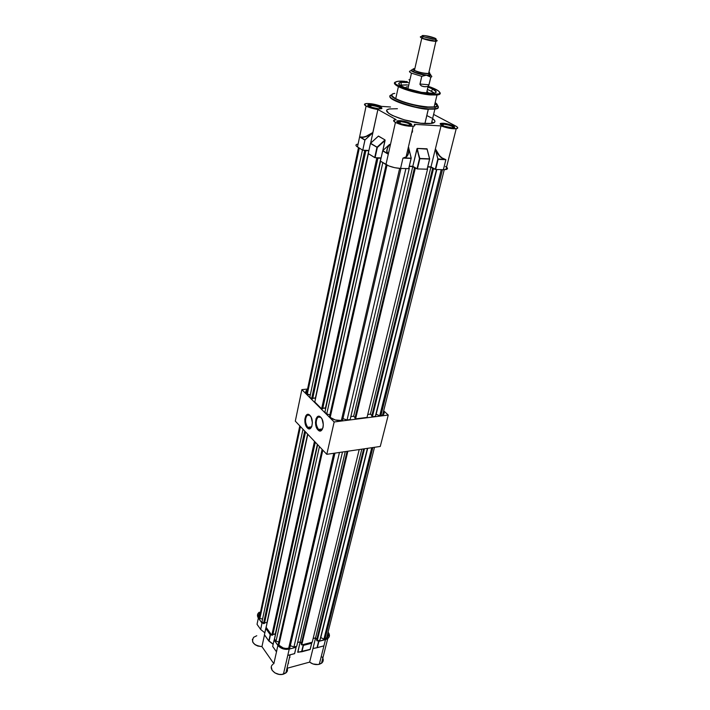 <?xml version="1.0" encoding="UTF-8"?>
<svg xmlns="http://www.w3.org/2000/svg" width="710" height="710" viewBox="0 0 710 710"><rect width="100%" height="100%" fill="white"/><g stroke="black" fill="none" stroke-linecap="round" stroke-linejoin="round"><path stroke-width="1.06" d="M307.749 427.331C309.232 428.733 310.527 428.583 311.637 426.879L310.785 427.881L307.749 427.331L311.654 426.825L307.749 427.331C304.927 422.761 304.767 418.714 307.288 415.181L309.906 415.359C314.592 419.805 311.726 432.914 307.235 427.81L307.749 427.331L307.235 427.81L309.436 428.831L310.785 428.139L311.814 426.453L312.391 422.636L311.175 417.24L309.187 414.764L307.705 414.383L305.806 415.838L304.839 419.219L305.123 423.391L307.235 427.81C302.646 423.382 305.389 410.398 309.906 415.359L310.243 415.732C306.028 411.108 303.463 423.213 307.749 427.331M318.506 429.435C320.068 430.89 321.426 430.704 322.58 428.893L321.71 429.958L318.506 429.435L322.571 428.902L318.506 429.435C315.613 424.855 315.444 420.746 317.991 417.134L320.769 417.285C325.597 421.811 322.615 435.123 317.982 429.923L318.506 429.435L317.982 429.923L319.491 430.89L321.657 430.269L323.059 427.393L323.316 424.678L322.083 419.202L320.769 417.285L318.497 416.282L317.104 417.001L316.056 418.722L315.471 422.574L316.19 426.772L317.982 429.923C313.252 425.414 316.11 412.226 320.769 417.285L321.106 417.658C316.758 412.945 314.086 425.237 318.506 429.435M318.825 429.745L318.089 430.029L318.825 429.745M383.675 410.806L388.255 415.048L334.161 421.971L301.865 389.639L307.279 389.071L301.865 389.639L295.307 421.136L301.865 389.639L334.161 421.971L326.795 454.32L295.307 421.136L326.795 454.32L334.161 421.971L388.255 415.048L380.276 446.448L326.795 454.32L380.276 446.448L388.255 415.048L383.675 410.806M342.495 452.013L296.745 646.242L293.94 646.97L339.46 452.456L293.94 646.97L296.745 646.242L342.495 452.013M288.668 648.345L333.771 453.299L288.668 648.345L289.76 648.061L285.988 648.487L283.246 647.946L278.888 645.177C281.444 647.795 284.701 648.851 288.668 648.345M334.951 453.122L289.76 648.061L334.951 453.122M359.198 449.554L312.24 642.213L301.75 644.937L347.891 451.214L301.75 644.937L312.24 642.213L359.198 449.554M297.623 642.514L300.206 641.849L301.386 643.446L300.206 641.849L297.623 642.514M301.209 644.201L301.75 644.937L301.209 644.201L347.066 451.338L301.209 644.201M313.145 638.503L315.577 637.882L316.784 639.479L315.577 637.882L361.816 449.164L312.977 648.505L315.577 637.891L313.145 638.503M328.135 634.562L327.763 633.356C328.57 635.228 328.18 636.808 326.573 638.077L324.958 638.902L372.883 447.531L324.958 638.902L323.911 639.169L320.787 637.536L367.7 448.294L319.882 640.216L367.425 448.338L319.882 640.216L317.157 640.926L316.607 640.207L363.653 448.897L316.607 640.207L317.157 640.926L319.882 640.216L320.787 637.536L323.911 639.169L324.958 638.902L327.505 637.163L328.162 635.485M260.304 612.801L259.061 614.239L258.893 616.884L259.869 618.579L262.594 618.978L259.869 618.579L259.31 617.789L299.798 425.867L259.31 617.789C258.316 615.952 258.573 614.345 260.082 612.978M262.034 621.605L263.499 623.646L264.466 623.416L305.54 431.92L264.466 623.416L263.499 623.646L262.034 621.605L302.992 429.23L262.034 621.605M264.59 622.847L267.191 622.484L264.59 622.847M266.143 627.347L271.797 635.264L272.773 635.024L315.302 442.206L272.773 635.024L271.797 635.264L266.143 627.347L307.812 434.316L266.143 627.347M272.906 634.429L275.595 634.163L317.37 444.398L275.347 633.826L272.906 634.429M274.504 639.053L276.03 641.174L278.817 642L276.03 641.174L274.504 639.053L317.663 444.7L274.504 639.053M290.31 645.701L293.94 646.97L290.31 645.701M317.157 640.926L364.487 448.773L317.157 640.926M323.911 639.169L371.756 447.699L323.911 639.169M300.454 426.559L259.869 618.579L300.454 426.559M304.705 431.041L263.499 623.646L304.705 431.041M314.468 441.336L271.797 635.264L314.468 441.336M322.819 450.14L278.888 645.177L322.819 450.14M278.293 644.343L322.118 449.403L278.293 644.343M319.447 446.581L276.03 641.174L319.447 446.581M307.625 434.112L267.031 622.262L307.625 434.112M345.273 451.604L300.206 641.849L345.273 451.604M288.642 663.131L288.198 663.087M328.313 632.459L328.313 632.459C329.981 634.846 329.795 636.888 327.736 638.601L325.491 639.621L319.296 664.294L321.532 663.238C323.227 661.853 323.654 660.149 322.819 658.117M272.871 664.374L272.995 664.267C267.448 668.225 276.075 676.506 283.423 674.163L287.763 655.41L290.656 654.709L287.763 655.41L283.423 674.163L285.899 672.956L290.115 654.886L288.393 655.294L289.556 654.984M271.327 667.098L272.09 670.258L274.965 672.938L279.145 674.385L282.065 674.42L286.343 672.574L287.426 670.968L287.47 668.154L309.649 662.119L312.977 648.505L316.997 647.733L318.604 641.245L318.16 640.668L318.905 641.343L327.842 638.521L329.209 636.764L328.987 633.533M259.354 612.171L257.828 613.839L257.765 616.981L261.99 623.123L262.957 622.892L261.99 623.123L260.65 629.459L264.83 632.788L260.685 629.504L261.99 623.123L258.36 618.037C257.002 615.943 257.18 614.106 258.901 612.508M266.649 628.066L265.78 628.439L270.208 634.634L271.282 634.536L270.501 634.731L269.117 641.032L273.19 644.147L269.117 641.032L270.501 634.731L265.78 628.439L264.431 634.731L268.824 640.944L270.208 634.634L268.824 640.944L264.431 634.731L267.164 622.448L265.913 628.243L266.649 628.066M275.072 639.834L274.087 640.083L278.808 646.464L282.864 648.798L286.121 649.393L289.227 649.082L296.061 647.298L295.706 646.508L296.061 647.298L289.227 649.082C284.533 649.898 280.752 648.674 277.894 645.408L276.465 651.745L275.622 650.617L276.465 651.745L277.894 645.408L274.087 640.083L272.684 646.402L276.465 651.745L272.684 646.402L274.087 640.083L275.072 639.834M302.708 644.689L303.445 645.372L311.761 643.1L311.291 642.452L311.654 643.233L303.445 645.372L301.945 651.665L310.128 649.499L311.654 643.233L310.128 649.499L301.945 651.665L303.445 645.372L302.708 644.689M296.097 647.289L294.623 653.644L287.763 655.41L289.227 649.082L287.763 655.41L294.57 653.617L296.061 647.298L294.57 653.617L287.763 655.41L294.641 653.653M257.038 624.294L258.36 618.037L257.038 624.294L260.659 629.459L257.038 624.294M258.165 625.936L257.748 625.421L258.165 625.936M263.951 632.104L264.803 632.894L263.951 632.104M252.396 639.222L252.716 642.097L255.067 644.698L257.801 646.047L261.946 646.632L264.484 634.873L261.946 646.632L273.297 662.927L261.946 646.632C253.665 645.399 250.923 642.257 253.71 637.198M297.863 652.321L300.161 641.858L297.73 652.135L301.643 651.567L303.143 645.275L301.643 651.567L297.721 652.215L301.839 651.745M287.47 668.154L309.649 662.119C312.595 664.329 315.808 665.057 319.296 664.294L323.929 645.851L319.553 647.067L323.929 645.851L325.491 639.621L318.905 641.343L317.352 647.591L323.929 645.851L317.166 647.697L318.604 641.245L317.166 647.697L312.977 648.505L309.649 662.119L312.986 663.965L318.124 664.533L321.639 663.149L323.236 660.3M314.06 648.283L315.959 647.884L314.06 648.283M275.515 634.057L274.184 640.056L275.515 634.057M273.838 663.699L276.927 649.943M322.802 658.072L322.145 656.99M256.78 635.725L253.532 637.358M272.72 646.508L275.799 650.857M301.883 651.745L310.101 649.552L311.69 643.224M310.226 649.33L297.792 652.321M310.208 649.393L311.717 643.207M264.466 634.562L265.771 628.421M264.457 634.838L268.824 641.006L264.457 634.838M273.11 644.298L268.904 641.094L273.11 644.298M289.547 657.318L289.991 657.318M427.047 91.377L426.958 91.324C428.281 92.193 428.387 92.815 427.26 93.17L428.032 92.442M427.961 87.064L432.639 89.007L431.458 91.208L427.385 89.487M407.735 84.96L399.845 85.191L406.732 84.863M401.975 86.478C397.946 84.304 397.644 82.928 401.052 82.36L408.286 82.529L401.727 82.289L400.041 82.555L398.683 83.673L400.192 85.44L407.291 88.688L421.66 92.371L433.455 93.312C427.065 94.146 408.942 90.214 401.975 86.478M390.083 108.87C376.584 110.467 405.046 122.732 424.908 123.593L428.343 108.834C420.702 110.041 380.462 97.554 391.76 94.838C382.521 97.128 410.14 107.858 428.343 108.834L435.461 108.692C439.419 107.867 439.25 106.163 434.946 103.58C439.233 106.447 439.41 108.151 435.461 108.692L434.733 107.183C438.176 106.722 438.31 105.284 435.115 102.861C438.363 105.053 438.23 106.491 434.733 107.183L434.138 106.926L437.005 94.98L438.904 94.004C441.611 92.318 438.026 89.744 428.139 86.283C446.51 92.344 439.312 95.743 430.65 94.394L430.792 94.945L437.005 94.98C439.765 94.767 440.724 93.906 439.872 92.424C440.892 93.773 439.934 94.634 437.005 94.98L430.792 94.945C418.403 93.614 407.602 90.836 398.399 86.629L395.727 98.646C404.86 102.941 415.598 105.71 427.944 106.961L434.138 106.926C438.114 106.314 438.461 104.876 435.177 102.613C438.363 105.133 438.017 106.571 434.138 106.926L427.944 107.308C412.439 106.456 387.811 97.731 391.885 94.67C387.34 98.717 421.873 108.16 427.944 107.308L427.944 106.961C422.965 106.864 405.667 103.766 395.727 98.646L398.399 86.629C394.529 84.579 393.491 83.079 395.275 82.129C393.402 82.937 394.449 84.437 398.399 86.629C408.427 91.634 425.796 94.794 430.792 94.945L430.65 94.394C425.432 94.181 408.871 91.129 398.842 86.221C390.065 81.455 398.7 80.638 404.682 81.322L404.567 81.313M428.343 109.171C411.995 108.293 386.036 99.081 390.305 95.832C385.548 100.137 421.944 110.085 428.343 109.171L424.908 123.593L430.038 123.611L434.174 122.608L434.911 121.729L434.715 120.629L432.612 118.597C436.055 121.082 435.665 122.706 431.44 123.451L434.884 109.127L428.343 109.171L434.884 109.127C439.454 108.683 439.454 106.926 434.884 103.837C439.508 106.598 439.508 108.364 434.884 109.127L428.343 109.171M453.708 127.72C452.447 126.078 449.013 124.889 443.386 124.161L443.155 123.256C449.199 123.513 458.092 127.472 453.246 127.782L451.711 127.791C446.049 127.56 437.369 123.922 441.043 123.336L443.155 123.256L443.386 124.161C449.013 124.889 452.447 126.078 453.708 127.72M381.039 108.728C379.877 107.201 376.566 106.092 371.108 105.391L370.886 104.485C376.93 104.814 385.139 108.399 380.658 108.79L378.661 108.799C370.735 107.574 367.292 106.172 368.33 104.592L370.886 104.485L371.108 105.391C376.566 106.092 379.877 107.201 381.039 108.728M410.735 125.2C409.572 123.531 406.102 122.324 400.316 121.596L400.076 120.656C406.422 120.931 415.226 124.933 410.185 125.279L408.445 125.297C402.526 125.058 393.935 121.401 397.707 120.762L400.076 120.656L400.316 121.596C406.102 122.324 409.572 123.531 410.735 125.2M366.094 106.047C364.044 104.823 363.946 104.015 365.81 103.624C370.221 103.278 375.457 104.192 381.51 106.376L390.5 106.988L381.51 106.376L371.223 103.758L366.795 103.509L364.585 104.148L366.094 106.047L359.597 136.906L366.094 106.047C369.076 107.583 373.007 108.728 377.889 109.5L372.777 132.743L365.011 139.914L360.68 137.305L365.748 136.702L372.129 133.445L365.011 139.914L359.597 136.906L365.011 139.914L362.748 150.209L368.925 150.458L362.748 150.209L364.896 140.11L359.597 136.906L360.76 137.101C363.919 137.545 367.975 135.992 372.936 132.459L372.129 133.445C367.443 136.489 363.627 137.775 360.68 137.305L359.597 136.906L357.485 146.961L359.597 136.906L363.174 137.11L366.165 136.285L372.936 132.459L370.629 143.163L377.889 109.5L371.268 108.062L366.094 106.047M357.281 144.21C355.426 144.733 355.497 145.648 357.485 146.961L362.748 150.209L356.597 146.313L355.932 145.168M387.305 148.914L386.906 151.372L388.281 154.221L395.426 122.448C393.091 121.055 393.003 120.141 395.177 119.724L396.136 119.626L377.889 109.5L396.136 119.626L393.606 120.531L395.426 122.448L388.281 154.221L382.663 150.831L388.281 154.221L382.663 150.831L380.382 161.108L385.965 164.551L388.281 154.221L386.755 151.683L387.491 148.168M442.987 125.785L443.386 124.161L442.987 125.785M370.744 107.095L371.108 105.391L370.744 107.095M399.899 123.407L400.316 121.596L399.899 123.407M429.594 158.854L426.985 148.825L429.674 158.889L427.092 169.22L429.603 159.067M419.85 158.49L417.409 168.936L419.85 158.72L429.568 159.067L419.85 158.49L416.956 148.798L419.468 158.614L417.276 148.408L426.985 148.825L429.568 158.845L419.85 158.49M378.341 136.116L385.024 139.923L378.474 136.071L370.567 143.269L377.054 147.183L385.024 139.923L382.832 150.591L385.095 140.402L377.329 147.476L375.084 157.7L368.259 153.617L374.702 157.593L376.939 147.378L375.084 157.7L377.329 147.476L385.024 139.923L377.329 147.476L370.496 143.287L368.224 153.582L370.451 143.455L377.329 147.476L370.567 143.269L378.27 136.249M438.052 159.262L445.889 159.661L437.839 158.889L435.629 169.477L438.052 159.262M435.567 150.121L437.972 159.155L444.416 159.386L440.821 157.292L438.514 154.869L435.399 148.869C437.813 154.381 440.839 157.815 444.46 159.173L445.889 159.661L444.416 159.386C441.008 158.17 438.052 155.082 435.567 150.121L435.399 148.869L430.988 166.868L435.248 169.37L437.839 158.889L435.567 150.121M408.978 148.993C408.995 153.937 407.505 156.919 404.514 157.931L411.188 158.286L408.978 148.993L411.241 158.179L404.514 157.931L406.439 156.892L407.886 154.949L408.942 150.689M408.774 168.625L400.564 168.439L402.961 158.108L400.564 168.439L408.667 168.678L411.081 158.401L402.961 158.108L404.469 157.709L402.961 158.108L411.188 158.286L408.738 168.669L411.143 158.33M389.577 144.671C386.986 148.434 386.284 151.283 387.491 153.218L388.281 154.221L385.965 164.551C390.047 166.761 394.911 168.057 400.564 168.439L394.724 167.684L388.867 165.954L380.382 161.108L382.779 150.635L389.639 144.379L382.779 150.635L387.349 153.395C386.098 151.39 386.843 148.461 389.595 144.609M429.568 159.067L419.85 158.72L417.409 168.936L427.092 169.22L429.568 159.067M431.76 122.12L433.393 122.99L431.76 122.12M431.822 121.854L433.712 122.857L431.822 121.854M435.629 169.477L443.368 169.708L445.889 159.661L438.123 159.377L435.629 169.477L430.988 166.868L427.757 166.77L430.988 166.868L435.399 148.869L439.472 155.588L441.948 157.868L445.889 159.661L443.368 169.708L435.629 169.477M427.136 149.144L417.178 148.434L412.803 166.309L417.018 168.838L419.468 158.614L416.956 148.798L412.803 166.309L409.324 166.193L412.803 166.309L417.311 168.927L427.207 169.202M413.229 126.265C407.398 126.469 401.469 125.2 395.426 122.448L401.585 124.791L409.075 126.238L414.134 126.052L414.871 125.35L414.258 124.348L441.025 125.918L449.856 128.35L456.805 128.634L457.719 128.031L456.628 126.566L433.606 114.425L455.651 125.998C458.216 127.418 458.403 128.341 456.21 128.75C451.95 128.998 446.892 128.048 441.025 125.918L414.258 124.348C415.332 125.333 414.986 125.972 413.229 126.265L406.102 156.883L402.961 158.108L406.102 156.883C408.179 155.108 409.084 152.055 408.809 147.724M375.084 157.7L381.092 157.913L375.084 157.7M445.481 166.442L446.501 167.116M447.167 167.755L446.892 169.246L443.368 169.708L445.924 169.548C447.761 169.14 447.957 168.332 446.537 167.143M397.423 122.138L400.316 121.596L397.423 122.138M368.179 105.861L371.108 105.391L368.179 105.861M440.786 124.632L443.386 124.161L440.786 124.632M441.025 125.918L435.399 148.869L441.025 125.918M408.889 148.576C408.57 153.458 407.638 156.235 406.102 156.883L407.948 154.372L408.738 151.345M431.671 117.993L427.331 115.819M397.414 108.719L389.701 108.941M388.698 109.198L387.908 109.517M386.87 110.849L388.707 113.325L392.399 115.508L404.283 119.857L420.755 123.221L431.44 123.451M451.711 127.791L454.56 127.054L451.063 124.96L444.353 123.362L440.324 123.673L440.928 124.738L443.723 126.069L451.711 127.791M378.661 108.799L381.882 108.168L377.542 105.781L370.886 104.485L367.629 105.098L370.709 107.086L378.661 108.799M408.445 125.297L411.614 124.552L406.954 121.978L400.076 120.656L396.863 121.383L398.141 122.608L401.496 123.966L408.445 125.297M412.439 132.166L411.88 132.078L412.439 132.166M412.146 130.924L412.714 130.986L412.146 130.924M434.733 107.183L427.944 107.308L434.733 107.183M394.813 93.383C390.536 93.853 390.837 95.601 395.727 98.646C390.837 95.894 390.527 94.137 394.813 93.383M404.593 81.313L398.061 81.26M407.212 81.588L397.902 81.277L395.097 82.325L395.488 83.957L402.597 87.898L416.797 92.158L430.65 94.394L439.002 93.924L439.952 92.717L438.327 90.809L429.701 86.815M434.422 93.17L431.458 91.208L432.639 89.007L436.197 91.83L435.07 93.01L433.455 93.312C437.351 92.761 437.085 91.324 432.639 89.007L430.233 87.933M434.369 93.117L429.159 90.17M407.318 86.806C405.783 87.019 405.437 87.525 406.289 88.324L405.827 87.623M406.262 88.297L406.963 88.377L406.262 88.297M414.427 68.666C412.421 68.808 412.43 69.394 414.436 70.432L413.007 71.825C411.143 70.885 410.77 70.246 411.889 69.908M435.248 39.662L435.496 40.195L435.567 39.6C437.706 40.585 437.706 41.1 435.576 41.127L421.775 38.225L435.7 41.349M437.174 40.798L436.082 41.349C431.565 41.145 426.79 40.106 421.775 38.225L414.436 70.432C419.353 72.42 424.065 73.441 428.556 73.485C429.967 73.325 430.074 72.873 428.875 72.109M421.305 36.707L421.323 36.538C419.85 36.672 420.036 37.169 421.891 38.029C426.754 39.858 431.431 40.887 435.949 41.127L435.088 39.334L423.346 36.751L421.891 38.029L423.346 36.751L433.224 39.219L436.046 39.156L434.777 38.074C436.455 38.837 436.561 39.263 435.088 39.334M428.84 73.29L428.84 73.29C430.943 74.55 431.254 75.189 429.763 75.225L428.574 73.689M412.51 69.793L411.232 70.485L414.178 72.349L426.124 75.251L421.758 76.343L419.974 84.02L429.017 84.783L430.819 77.159L426.639 75.296C430.819 75.571 431.724 74.985 429.355 73.538C431.121 74.523 431.147 75.127 429.443 75.358L427.154 75.349L430.819 77.159C432.283 76.84 432.124 76.174 430.34 75.162L430.331 75.154C432.124 76.174 432.283 76.84 430.819 77.159L428.707 85.582L427.305 86.664L423.524 86.593L421.332 85.919L419.965 84.454L421.758 76.343L411.463 73.165L407.895 88.892L411.463 73.165C409.155 71.985 408.845 71.222 410.54 70.876C408.845 71.222 409.155 71.985 411.463 73.165L421.758 76.343L425.041 75.322L430.633 74.958L429.798 73.787L430.571 75.003L428.077 75.384L417.48 73.467L412.066 71.311L411.25 70.441L412.776 69.784M428.84 72.269C430.198 73.121 429.994 73.6 428.236 73.716C423.621 73.556 418.989 72.526 414.338 70.618L413.007 71.825L426.124 75.251C417.986 74.47 407.158 70.068 412.599 69.784L412.581 69.793M413.983 68.852L414.036 68.692C412.43 68.897 412.563 69.474 414.436 70.432L414.338 70.618C418.944 72.509 423.559 73.547 428.183 73.716L429.586 72.846M434.777 38.074L424.988 35.624L422.139 35.669L423.346 36.751C421.793 36.032 421.633 35.624 422.858 35.509C426.532 35.633 430.5 36.494 434.777 38.074M435.594 39.804L435.123 39.414M429.568 72.651L428.174 73.512C423.586 73.334 419.006 72.314 414.436 70.432L421.775 38.225L420.329 36.911M419.974 84.02L429.017 84.783L427.81 86.469L424.908 86.78L421.332 85.919L419.974 84.02M408.987 79.671L409.75 80.097M421.775 38.225L421.891 38.029C419.885 37.089 419.832 36.592 421.722 36.521M409.324 168.243L350.136 419.566L347.066 419.956L405.898 168.598L347.066 419.956L350.136 419.566L409.324 168.243L408.898 167.986L409.324 168.243M341.306 420.693L399.65 168.394L341.306 420.693L342.504 420.542L335.244 419.974L330.194 417.4C333.23 419.725 336.93 420.817 341.306 420.693M400.937 168.447L342.504 420.542L400.937 168.447M427.633 168.785L367.034 417.409L355.595 418.864L415.252 168.421L416.38 168.447L415.252 168.421L355.595 418.864L367.034 417.409L427.633 168.785M409.271 166.424L412.803 166.53L415.252 168.421L414.454 167.942L354.938 418.226L355.595 418.864L354.938 418.226L414.454 167.942L415.19 167.959L412.803 166.53L353.651 416.237L355.08 417.622L353.651 416.237L350.829 416.592L353.651 416.237L412.803 166.53L409.271 166.424M384.154 413.096L383.542 411.339C384.589 412.927 384.279 414.17 382.601 415.084L380.871 415.634L442.472 169.681L380.871 415.634L379.735 415.785L376.149 414.232L436.819 169.512L375.35 416.344L436.508 169.504L375.35 416.344L372.386 416.717L371.72 416.095L372.386 416.717L433.419 168.962L432.612 168.483L371.72 416.095L432.612 168.483L433.331 168.51L430.926 167.09L370.398 414.125L367.753 414.462L370.398 414.125L430.926 167.09L427.704 166.992L430.926 167.09L433.419 168.962L434.6 168.998L433.419 168.962L372.386 416.717L375.35 416.344L376.149 414.232L379.735 415.785L382.876 414.933L383.986 413.788M363.893 150.254L368.872 150.68L315.622 398.132L312.764 398.239L315.426 397.937L368.792 150.626L364.683 150.742L311.61 398.807L312.666 398.683L365.836 150.786L312.666 398.683L311.61 398.807L309.844 397.041L311.61 398.807L364.683 150.742L363.893 150.254M376.016 157.735L381.039 158.152L376.77 158.197L321.621 408.827L322.686 408.694L377.924 158.241L322.686 408.694L321.621 408.827L314.796 401.993L321.621 408.827L376.77 158.197L376.016 157.735M370.398 414.125L371.862 415.51L370.398 414.125M307.341 389.799L305.788 391.529L306.045 393.003L307.244 394.44L310.288 394.955L306.569 393.757L358.497 147.582L306.569 393.757C305.344 392.204 305.522 390.926 307.102 389.932M322.793 408.232L325.766 408.206L380.897 158.064L325.464 407.913L322.793 408.232M324.896 412.102L326.733 413.939L329.901 414.817L326.733 413.939L324.896 412.102L380.595 161.241L324.896 412.102M342.939 418.651L347.066 419.956L342.939 418.651M379.735 415.785L441.238 169.646L379.735 415.785M359.304 148.079L307.244 394.44L359.304 148.079M309.844 397.041L362.437 150.014L309.844 397.041M314.796 401.993L368.392 153.697L314.796 401.993M387.021 165.146L330.194 417.4L387.021 165.146M329.476 416.681L386.142 164.658L329.476 416.681M382.823 162.608L326.733 413.939L382.823 162.608M319.997 416.885L317.991 417.134M309.125 414.959L307.288 415.181M326.573 638.077L374.507 447.291M327.736 638.601L321.532 663.238M294.623 653.644L296.123 647.272M401.256 84.854L401.052 82.36M429.639 159.067L427.163 169.22M429.63 158.854L427.056 148.851M411.188 158.286L408.738 168.669M370.434 143.447L368.259 153.537M378.306 136.178L370.531 143.251M398.186 122.635L398.408 121.641M368.836 106.269L369.014 105.435M441.478 125.084L441.7 124.197M456.21 128.75L445.924 169.548M398.168 121.685L397.707 120.762M368.801 105.479L368.33 104.592M441.487 124.241L441.043 123.336M428.627 73.689L435.949 41.127M428.157 86.238L426.541 93.09M430.056 76.582L429.443 75.358M421.323 36.538L422.113 36.006M382.601 415.084L444.247 169.708"/></g></svg>
